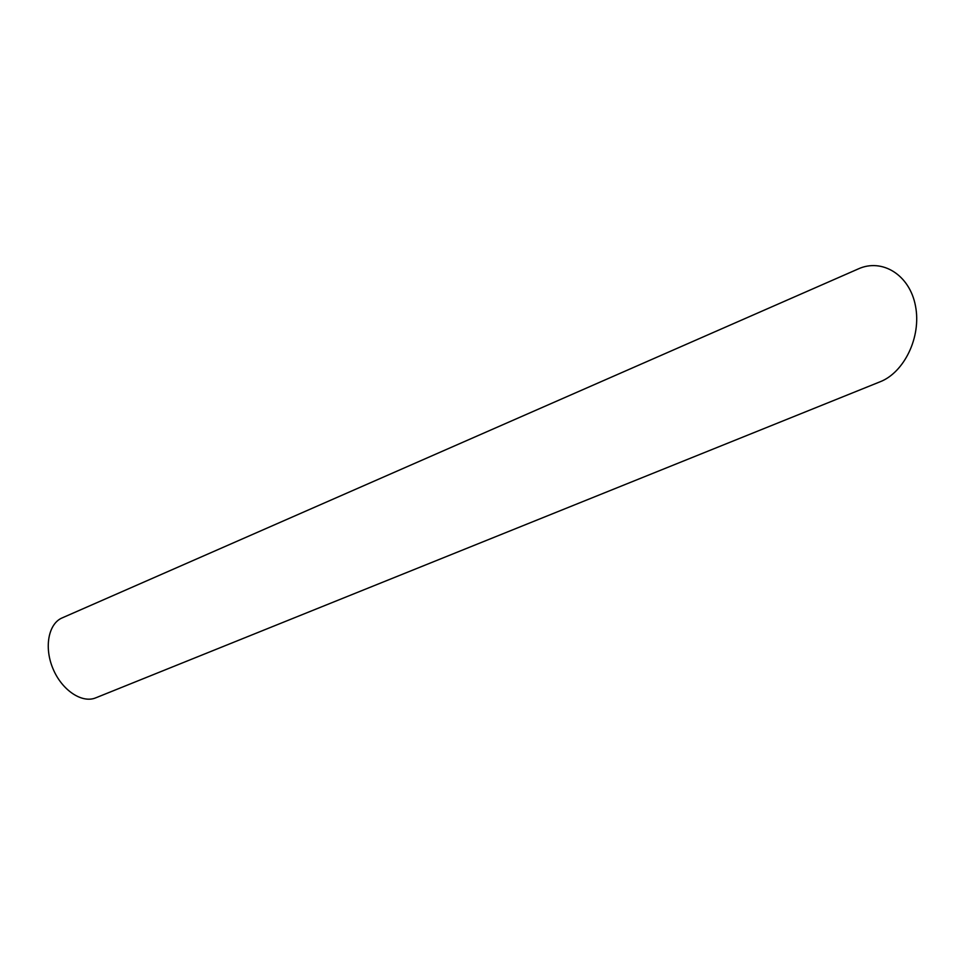 <?xml version="1.0" encoding="UTF-8"?>
<svg xmlns="http://www.w3.org/2000/svg" width="965" height="965" viewBox="0 0 965 965"><rect width="100%" height="100%" fill="white"/><g stroke="black" fill="none" stroke-linecap="round" stroke-linejoin="round"><path stroke-width="1.45" d="M95.752 697.84C82.085 703.618 61.965 690.337 53.015 668.781C43.871 647.298 48.455 623.631 62.134 617.914L858.223 268.946C882.01 258.005 909.742 274.723 915.508 306.074C921.599 337.268 903.94 372.671 879.996 381.826L95.752 697.84"/></g></svg>
